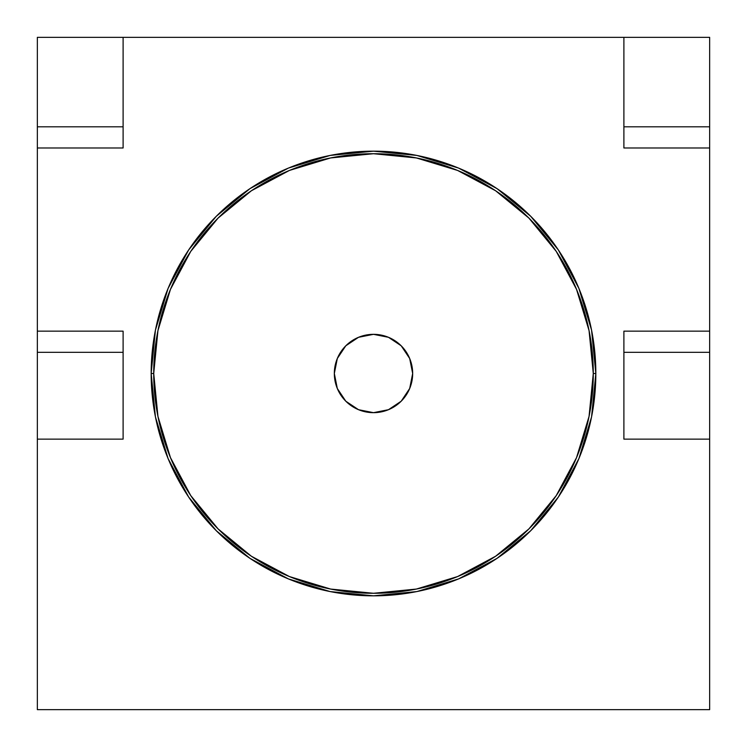 <?xml version="1.0" encoding="UTF-8"?>
<svg xmlns="http://www.w3.org/2000/svg" width="747" height="747" viewBox="0 0 747 747"><rect width="100%" height="100%" fill="white"/><g stroke="black" fill="none" stroke-linecap="round" stroke-linejoin="round"><path stroke-width="1.12" d="M409.692 358.513L412.671 373.5L409.692 358.513L401.204 345.796L388.487 337.308L373.5 334.329L358.513 337.308L373.5 334.329A39.171 39.171 0 0 1 412.671 373.5A39.171 39.171 0 0 1 373.5 412.671L363.378 411.345M593.286 373.5A219.786 219.786 0 0 0 373.5 153.714A219.786 219.786 0 0 0 153.714 373.5L151.165 373.5A222.335 222.335 0 0 1 373.5 151.165A222.335 222.335 0 0 1 595.835 373.5L593.286 373.5L589.056 330.622L576.553 289.397L556.244 251.394L528.913 218.087L495.606 190.756L457.603 170.447L416.378 157.944L373.5 153.714L330.622 157.944L289.397 170.447L251.394 190.756L218.087 218.087L190.756 251.394L170.447 289.397L157.944 330.622L153.714 373.5L157.944 416.378L170.447 457.603L190.756 495.606L218.087 528.913L251.394 556.244L289.397 576.553L330.622 589.056L373.5 593.286L416.378 589.056L457.603 576.553L495.606 556.244L528.913 528.913L556.244 495.606L576.553 457.603L589.056 416.378L593.286 373.5L595.835 373.5L591.568 330.127L578.916 288.417L558.364 249.974L530.715 216.285L497.026 188.636L458.583 168.084L416.873 155.432L373.5 151.165L330.127 155.432L288.417 168.084L249.974 188.636L216.285 216.285L188.636 249.974L168.084 288.417L155.432 330.127L151.165 373.5L155.432 416.873L168.084 458.583L188.636 497.026L216.285 530.715L249.974 558.364L288.417 578.916L330.127 591.568L373.5 595.835L416.873 591.568L458.583 578.916L497.026 558.364L530.715 530.715L558.364 497.026L578.916 458.583L591.568 416.873L595.835 373.5A222.335 222.335 0 0 1 373.5 595.835A222.335 222.335 0 0 1 151.165 373.5L153.714 373.5A219.786 219.786 0 0 0 373.5 593.286A219.786 219.786 0 0 0 593.286 373.5M337.308 388.487L334.329 373.5L337.308 388.487L345.796 401.204L358.513 409.692L373.5 412.671L388.487 409.692L373.5 412.671A39.171 39.171 0 0 1 334.329 373.5A39.171 39.171 0 0 1 373.5 334.329L383.622 335.655M388.487 409.692L401.204 401.204L409.692 388.487L412.671 373.5L411.345 383.622M358.513 337.308L345.796 345.796L337.308 358.513L334.329 373.5L335.655 363.378M37.35 331.154L37.35 352.323L123.106 352.323L123.106 331.154L37.35 331.154L37.35 439.143L123.106 439.143L123.106 352.323L37.35 352.323L37.35 439.143L123.106 439.143L123.106 331.154L37.35 331.154L37.35 147.99L123.106 147.99L123.106 126.813L37.35 126.813L37.35 331.154M37.35 37.35L37.35 126.813L123.106 126.813L123.106 37.35L37.35 37.35L37.35 147.99L123.106 147.99L123.106 37.35L623.894 37.35L623.894 147.99L709.65 147.99L709.65 126.813L623.894 126.813L709.65 126.813L709.65 37.35L623.894 37.35L709.65 37.35L709.65 331.154L623.894 331.154L623.894 439.143L709.65 439.143L709.65 352.323L623.894 352.323L709.65 352.323L709.65 331.154L623.894 331.154L623.894 439.143L709.65 439.143L709.65 147.99L623.894 147.99L623.894 37.35L37.35 37.35M709.65 709.65L37.35 709.65L37.35 439.143L37.35 709.65L709.65 709.65L709.65 439.143L709.65 709.65"/></g></svg>
